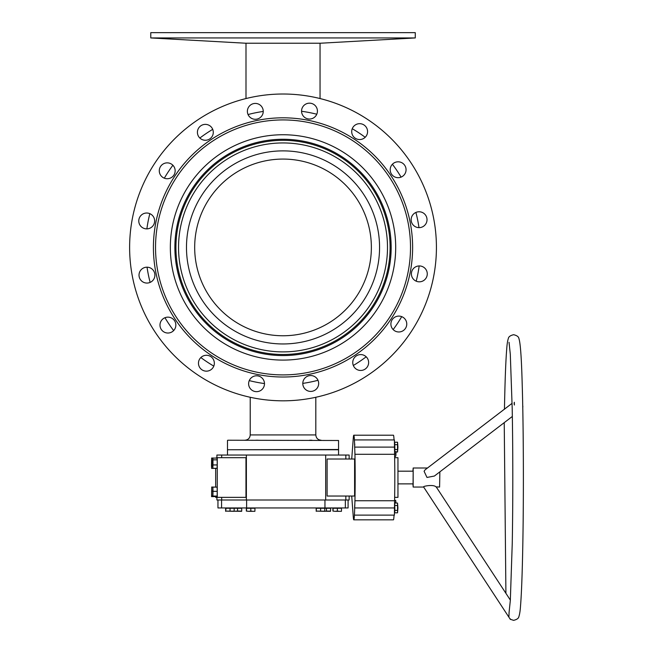 <?xml version="1.0" encoding="UTF-8"?>
<svg xmlns="http://www.w3.org/2000/svg" width="653" height="653" viewBox="0 0 653 653"><rect width="100%" height="100%" fill="white"/><g stroke="black" fill="none" stroke-linecap="round" stroke-linejoin="round"><path stroke-width="0.98" d="M227.742 449.754L338.564 449.493L338.564 440.497L227.742 440.228L338.564 440.497M309.685 440.228L311.897 440.228M255.821 440.228L258.188 440.228M376.406 195.018A107.084 107.084 0 0 0 230.615 154.026A107.084 107.084 0 0 0 189.631 299.817A107.084 107.084 0 0 0 335.422 340.801A107.084 107.084 0 0 0 376.406 195.018M188.709 300.339A108.145 108.145 0 0 0 335.944 341.731A108.145 108.145 0 0 0 377.328 194.496A108.145 108.145 0 0 0 230.101 153.104A108.145 108.145 0 0 0 188.709 300.339M184.758 302.551A112.675 112.675 0 0 0 338.156 345.682A112.675 112.675 0 0 0 381.279 192.276A112.675 112.675 0 0 0 227.881 149.153A112.675 112.675 0 0 0 184.758 302.551M360.064 204.185A88.343 88.343 0 0 0 239.79 170.376A88.343 88.343 0 0 0 205.981 290.65A88.343 88.343 0 0 0 326.255 324.459A88.343 88.343 0 0 0 360.064 204.185M367.215 200.177A96.538 96.538 0 0 0 235.782 163.226A96.538 96.538 0 0 0 198.83 294.658A96.538 96.538 0 0 0 330.263 331.61A96.538 96.538 0 0 0 367.215 200.177M374.128 196.292A104.472 104.472 0 0 0 231.897 156.304A104.472 104.472 0 0 0 191.909 298.543A104.472 104.472 0 0 0 334.148 338.523A104.472 104.472 0 0 0 374.128 196.292M197.214 120.258A153.406 153.406 0 0 0 155.863 333.226A153.406 153.406 0 0 0 368.831 374.577A153.406 153.406 0 0 0 410.182 161.609A153.406 153.406 0 0 0 197.214 120.258A153.406 153.406 0 0 1 245.993 98.546L245.993 43.229M320.052 43.229L320.052 98.546A153.406 153.406 0 0 1 367.663 119.475M354.334 353.093A127.482 127.482 0 0 0 388.698 176.106A127.482 127.482 0 0 0 211.711 141.742A127.482 127.482 0 0 0 177.347 318.729A127.482 127.482 0 0 0 354.334 353.093M355.518 354.848A129.604 129.604 0 0 0 390.453 174.922A129.604 129.604 0 0 0 210.527 139.987A129.604 129.604 0 0 0 175.592 319.913A129.604 129.604 0 0 0 355.518 354.848M219.996 154.018A112.675 112.675 0 0 0 189.623 310.444A112.675 112.675 0 0 0 346.049 340.817A112.675 112.675 0 0 0 376.422 184.391A112.675 112.675 0 0 0 219.996 154.018M355.199 125.033A7.934 7.934 0 0 0 353.061 136.053A7.934 7.934 0 0 0 364.08 138.191A7.934 7.934 0 0 0 366.219 127.172A7.934 7.934 0 0 0 355.199 125.033M305.049 104.529A7.934 7.934 0 0 0 302.91 115.54A7.934 7.934 0 0 0 313.93 117.679A7.934 7.934 0 0 0 316.068 106.668A7.934 7.934 0 0 0 305.049 104.529M250.874 104.774A7.934 7.934 0 0 0 248.736 115.793A7.934 7.934 0 0 0 259.747 117.932A7.934 7.934 0 0 0 261.886 106.912A7.934 7.934 0 0 0 250.874 104.774M200.912 125.735A7.934 7.934 0 0 0 198.773 136.755A7.934 7.934 0 0 0 209.793 138.893A7.934 7.934 0 0 0 211.931 127.874A7.934 7.934 0 0 0 200.912 125.735M162.777 164.221A7.934 7.934 0 0 0 160.638 175.241A7.934 7.934 0 0 0 171.657 177.379A7.934 7.934 0 0 0 173.796 166.36A7.934 7.934 0 0 0 162.777 164.221M142.272 214.372A7.934 7.934 0 0 0 140.134 225.383A7.934 7.934 0 0 0 151.145 227.522A7.934 7.934 0 0 0 153.284 216.51A7.934 7.934 0 0 0 142.272 214.372M142.517 268.546A7.934 7.934 0 0 0 140.379 279.566A7.934 7.934 0 0 0 151.398 281.704A7.934 7.934 0 0 0 153.537 270.685A7.934 7.934 0 0 0 142.517 268.546M163.479 318.509A7.934 7.934 0 0 0 161.34 329.528A7.934 7.934 0 0 0 172.359 331.667A7.934 7.934 0 0 0 174.498 320.647A7.934 7.934 0 0 0 163.479 318.509M201.965 356.644A7.934 7.934 0 0 0 199.826 367.663A7.934 7.934 0 0 0 210.837 369.802A7.934 7.934 0 0 0 212.984 358.783A7.934 7.934 0 0 0 201.965 356.644M252.115 377.148A7.934 7.934 0 0 0 249.977 388.168A7.934 7.934 0 0 0 260.988 390.306A7.934 7.934 0 0 0 263.126 379.287A7.934 7.934 0 0 0 252.115 377.148M306.29 376.903A7.934 7.934 0 0 0 304.151 387.923A7.934 7.934 0 0 0 315.17 390.061A7.934 7.934 0 0 0 317.309 379.042A7.934 7.934 0 0 0 306.29 376.903M356.252 355.942A7.934 7.934 0 0 0 354.114 366.962A7.934 7.934 0 0 0 365.133 369.1A7.934 7.934 0 0 0 367.272 358.081A7.934 7.934 0 0 0 356.252 355.942M394.388 317.456A7.934 7.934 0 0 0 392.249 328.475A7.934 7.934 0 0 0 403.268 330.614A7.934 7.934 0 0 0 405.407 319.595A7.934 7.934 0 0 0 394.388 317.456M414.892 267.306A7.934 7.934 0 0 0 412.753 278.325A7.934 7.934 0 0 0 423.773 280.464A7.934 7.934 0 0 0 425.911 269.444A7.934 7.934 0 0 0 414.892 267.306M414.647 213.131A7.934 7.934 0 0 0 412.508 224.142A7.934 7.934 0 0 0 423.528 226.281A7.934 7.934 0 0 0 425.666 215.27A7.934 7.934 0 0 0 414.647 213.131M393.686 163.168A7.934 7.934 0 0 0 391.547 174.188A7.934 7.934 0 0 0 402.566 176.326A7.934 7.934 0 0 0 404.705 165.307A7.934 7.934 0 0 0 393.686 163.168M150.778 32.65L415.267 32.65L415.267 37.939L150.778 37.939L150.778 32.65M150.778 37.939L245.732 43.229L320.313 43.229L415.267 37.939M226.052 507.944L225.652 511.323L225.571 508.263L237.57 508.263L237.57 511.087L234.158 511.242M237.57 508.263L241.716 508.263L241.716 511.087L237.57 511.087M241.643 511.323L225.726 511.087M316.313 508.263L316.24 511.323L316.158 508.263L326.427 508.263L326.427 511.087L324.272 511.323M326.427 508.263L330.581 508.263L330.581 511.087L326.427 511.087M330.5 511.323L316.313 511.087M333.389 507.944L332.908 508.263L332.908 511.087M333.063 511.087L335.218 511.323L333.063 511.087L333.063 508.263L337.372 508.263L337.372 511.087L335.218 511.323L339.446 511.323L337.372 511.087M341.446 511.323L339.446 511.323L341.446 511.323L341.527 508.263L337.372 508.263M234.19 508.263L234.117 511.323L225.571 511.087M230.036 508.263L230.036 511.087M246.834 507.944L246.352 508.263L246.352 511.087M246.516 511.087L248.671 511.323L246.516 511.087L246.516 508.263L250.817 508.263L250.817 511.087L248.671 511.323L252.899 511.323L250.817 511.087M254.899 511.323L252.899 511.323L254.89 511.323L254.972 508.263L250.817 508.263M324.778 508.263L324.704 511.323L316.158 511.087M320.623 508.263L320.623 511.087M394.632 456.365L395.612 456.365L395.914 455.141L395.612 456.365M394.592 453.925L395.751 453.925L395.914 455.141L395.987 451.998M395.987 451.476L395.751 453.925M394.6 500.361L395.661 500.361L395.84 503.055M395.661 500.361L396.02 503.055M394.6 502.802L395.8 502.802M394.608 503.904L394.6 511.96M394.861 510.385L394.722 503.055L397.546 503.055L397.922 507.944L397.546 512.825L394.722 512.825L394.861 510.385L397.685 510.385M397.546 503.055L397.546 512.825M394.861 505.495L397.685 505.495M394.722 503.055L394.673 503.838M394.673 512.042L394.722 512.825M394.6 443.085L394.608 451.141M394.861 449.55L394.722 442.22L397.546 442.22L397.922 447.109L397.546 451.998L394.722 451.998L394.861 449.55L397.685 449.55M397.546 442.22L397.546 451.998M394.861 444.669L397.685 444.669M394.722 442.22L394.673 443.003M394.673 451.207L394.722 451.998M354.644 447.109L354.75 443.934L354.644 447.109M354.644 507.944L354.75 504.769L354.644 507.944M348.09 500.01L348.09 507.944L217.955 507.944L217.955 500.01M227.481 455.043L227.481 449.754L338.564 449.754L338.564 455.043M349.143 496.035L349.143 500.01L216.902 500.01L216.902 497.357M216.902 457.688L216.902 455.043L221.677 455.043L221.677 457.688M217.18 459.843L217.016 458.112L212.788 458.112L212.854 468.315L217.082 468.315L217.212 464.944L217.18 459.843L212.951 459.843L212.788 458.112M215.939 487.114L211.703 487.04L211.58 496.631L211.703 487.04M211.58 496.631L215.825 496.558M215.67 458.022L217.261 457.688L217.261 497.357L215.67 497.357L215.67 496.631M215.67 487.04L215.67 468.405M217.22 491.342L217.123 487.114L212.894 487.114L212.747 496.558L216.984 496.558L217.147 496.068L217.22 491.342L212.992 491.342L212.894 487.114M215.882 458.112L211.645 458.022L211.49 465.679L211.637 468.405L215.874 468.315M394.657 457.688L397.955 457.688L397.955 497.357L394.657 497.357M221.677 500.01L221.677 497.357M349.143 459.01L349.143 455.043L221.677 455.043M345.845 500.01L345.845 496.035M345.845 459.01L345.845 455.043M327.112 459.01L327.112 496.035L354.603 496.035L354.603 459.01L327.112 459.01M325.684 500.01L325.684 455.043M246.377 500.01L246.377 455.043M217.261 457.688L245.969 457.688L245.969 497.357L217.261 497.357M345.347 507.944L345.347 500.01M324.957 507.944L324.957 500.01M246.622 507.944L246.622 500.01M351.722 459.01L353.216 439.012A42.323 1.379 90 0 1 353.787 435.208A42.323 1.379 90 0 1 354.514 441.681L354.938 454.292A42.323 1.379 90 0 1 354.938 500.761L354.514 513.364A42.323 1.379 90 0 1 353.787 519.845A42.323 1.379 90 0 1 353.183 515.641L351.722 496.035M353.787 435.208L393.441 435.208A42.323 1.379 90 0 1 394.069 439.926M354.75 439.926L394.404 439.926L394.583 454.292A42.323 1.379 90 0 1 394.583 500.761L394.404 515.119L354.75 515.119M394.069 515.119A42.323 1.379 90 0 1 393.441 519.845L353.787 519.845M394.632 447.109L354.987 447.109M394.583 454.292L354.938 454.292M394.583 500.761L354.938 500.761M394.632 507.944L354.987 507.944M211.809 491.154L212.674 491.154M211.743 495.954L212.739 495.954M212.747 496.558L212.919 496.068L217.147 496.068M212.919 496.068L212.992 491.342M212.854 468.315L212.984 464.944L217.212 464.944M212.984 464.944L212.951 459.843M211.637 468.405L211.784 465.94L212.69 465.94M211.784 465.94L211.792 460.749L212.69 460.749M211.792 460.749L211.645 458.022M510.328 619.37L509.813 618.579L510.597 619.183M509.062 612.645L508.899 617.183L423.658 487.048L413.169 487.048L412.933 483.873M514.393 405.023L514.335 402.264A5.289 3.681 52.6 0 0 514.393 405.023L514.335 402.264M504.745 408.933L427.478 468.005L413.169 468.005L413.169 487.048M509.038 342.303L510.303 354.236L512.197 408.517C512.98 449.052 513.005 502.059 512.254 543.239L510.328 600.458L509.038 612.743M423.813 486.95C421.814 486.452 433.388 484.036 435.967 486.869L439.6 487.048L439.853 471.866M512.336 416.451L434.384 476.045L426.98 477.441L424.091 471.27L425.095 469.834L512.091 403.317M522.759 407.529A5.289 3.681 52.6 0 0 522.718 405.586M397.955 471.18L413.169 471.18L413.071 483.098M412.933 471.18L413.169 468.005M250.221 397.277L250.221 434.939L315.815 434.939C316.134 438.155 317.897 439.918 321.105 440.228M164.964 317.725A137.408 137.408 0 0 0 173.641 330.581M200.855 357.55A137.408 137.408 0 0 0 213.792 366.104M249.258 380.609A137.408 137.408 0 0 0 264.489 383.564M302.796 383.393A137.408 137.408 0 0 0 317.995 380.291M353.33 365.476A137.408 137.408 0 0 0 366.186 356.799M393.155 329.577A137.408 137.408 0 0 0 401.709 316.64M416.214 281.182A137.408 137.408 0 0 0 419.169 265.951M418.997 227.644A137.408 137.408 0 0 0 415.896 212.437M401.081 177.11A137.408 137.408 0 0 0 392.396 164.254M365.182 137.285A137.408 137.408 0 0 0 352.245 128.723M316.787 114.226A137.408 137.408 0 0 0 301.555 111.271M263.249 111.443A137.408 137.408 0 0 0 248.042 114.536M212.715 129.359A137.408 137.408 0 0 0 199.859 138.036M172.89 165.25A137.408 137.408 0 0 0 164.327 178.187M149.831 213.653A137.408 137.408 0 0 0 146.876 228.885M147.047 267.191A137.408 137.408 0 0 0 150.141 282.39M221.571 507.944L221.571 500.01M227.481 449.493L227.481 440.497M315.815 434.939L315.815 397.277M250.221 434.939C249.911 438.155 248.148 439.918 244.932 440.228M413.169 483.873L397.955 483.873M504.451 409.309C504.973 381.442 505.724 361.37 506.712 349.102C507.03 344.286 507.569 340.752 508.336 338.515C508.581 336.752 510.344 335.479 513.617 334.703C516.898 335.479 518.662 336.752 518.906 338.515C520.384 342.752 521.469 357.583 522.163 383.009C523.477 424.76 523.763 492.795 522.833 543.427C522.31 572.444 521.543 593.283 520.531 605.951C520.204 610.767 519.666 614.293 518.906 616.538C518.662 618.293 516.898 619.566 513.617 620.35L510.417 619.313M510.164 619.117L508.156 616.048M505.912 593.316L504.23 422.654M510.352 600.091L436.294 487.032"/></g></svg>
